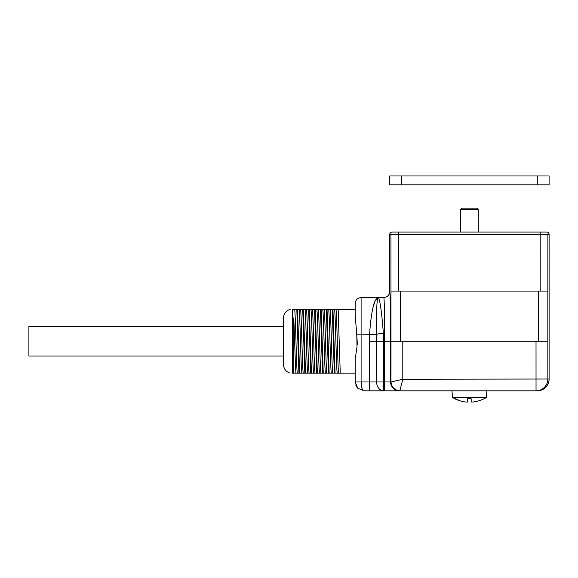 <?xml version="1.0" encoding="UTF-8"?>
<svg xmlns="http://www.w3.org/2000/svg" width="578" height="578" viewBox="0 0 578 578"><rect width="100%" height="100%" fill="white"/><g stroke="black" fill="none" stroke-linecap="round" stroke-linejoin="round"><path stroke-width="0.87" d="M399.441 390.829A8.858 8.851 -90 0 1 390.591 381.979L390.591 341.251C390.598 314.779 390.186 291.131 389.724 291.666C390.186 291.139 390.598 314.757 390.591 341.251L384.688 341.251L384.688 390.829L399.839 390.829L364.046 390.829L369.537 390.829L369.537 381.979L390.981 381.979C391.617 387.246 394.572 390.201 399.839 390.829L537.287 390.829A11.806 11.806 180 0 0 549.1 379.024L549.1 234.408A2.363 2.363 -0 0 0 546.737 232.045L545.516 232.045L546.737 232.045M283.473 326.491L28.9 326.491L28.9 356.005L283.473 356.005M361.958 388.235L361.098 381.979C361.178 387.181 362.16 390.136 364.046 390.829L357.782 388.235L355.195 381.979L355.195 358.916L357.016 346.916L356.763 334.163L355.195 315.667L355.195 303.472L355.195 309.375L335.948 309.375C336.851 312.033 337.754 370.462 338.657 373.121L340.247 373.121L338.144 309.375M340.247 373.121L355.195 373.121L355.195 381.979L356.713 386.942M356.843 387.115L357.782 388.235L364.046 390.829M383.344 333.08L383.705 341.251L376.618 341.251L376.502 334.452L361.098 334.163L361.098 381.979L369.537 381.979L369.667 334.163C370.13 324.706 371.192 316.043 372.853 308.175C373.879 302.489 375.671 298.956 378.214 297.569C379.919 299.18 381.632 311.015 383.344 333.08A8.858 1.647 173.5 0 0 376.502 334.452C376.003 314.692 376.972 297.287 378.214 297.569L361.098 297.569L361.098 334.163L356.763 334.163L357.341 344.365M297.338 373.121L295.922 373.121L295.452 365.896L293.805 317.857L293.805 373.121L292.324 373.121L292.324 309.375C289.34 309.375 289.34 309.375 292.324 309.375L294.628 309.375C295.531 312.033 296.435 370.462 297.338 373.121L298.927 373.121L296.825 309.375L294.628 309.375M296.825 309.375L297.526 309.375L299.635 373.121L301.824 373.121C300.921 370.462 300.018 312.033 299.115 309.375L297.526 309.375M299.115 309.375L300.531 309.375C301.434 312.033 302.337 370.462 303.24 373.121L304.83 373.121L302.728 309.375L300.531 309.375M302.728 309.375L303.428 309.375L305.538 373.121L307.727 373.121C306.824 370.462 305.921 312.033 305.018 309.375L303.428 309.375M305.018 309.375L306.434 309.375C307.337 312.033 308.24 370.462 309.143 373.121L310.733 373.121L308.63 309.375L306.434 309.375M308.63 309.375L309.331 309.375L311.441 373.121L313.63 373.121C312.727 370.462 311.824 312.033 310.921 309.375L309.331 309.375M310.921 309.375L312.337 309.375C313.24 312.033 314.143 370.462 315.046 373.121L316.636 373.121L314.533 309.375L312.337 309.375M314.533 309.375L315.234 309.375L317.344 373.121L319.533 373.121C318.63 370.462 317.727 312.033 316.823 309.375L315.234 309.375M316.823 309.375L318.24 309.375C319.143 312.033 320.046 370.462 320.949 373.121L322.538 373.121L320.436 309.375L318.24 309.375M320.436 309.375L321.137 309.375L323.246 373.121L325.436 373.121C324.533 370.462 323.629 312.033 322.726 309.375L321.137 309.375M322.726 309.375L324.142 309.375C325.046 312.033 325.949 370.462 326.852 373.121L328.441 373.121L326.339 309.375L324.142 309.375M326.339 309.375L327.04 309.375L329.149 373.121L331.339 373.121C330.435 370.462 329.532 312.033 328.629 309.375L327.04 309.375M328.629 309.375L330.045 309.375C330.948 312.033 331.851 370.462 332.755 373.121L334.344 373.121L332.242 309.375L330.045 309.375M332.242 309.375L332.942 309.375L335.052 373.121L337.241 373.121C336.338 370.462 335.435 312.033 334.532 309.375L332.942 309.375M334.532 309.375L335.948 309.375M338.657 373.121L337.241 373.121M335.052 373.121L334.344 373.121M332.755 373.121L331.339 373.121M329.149 373.121L328.441 373.121M326.852 373.121L325.436 373.121M323.246 373.121L322.538 373.121M320.949 373.121L319.533 373.121M317.344 373.121L316.636 373.121M315.046 373.121L313.63 373.121M311.441 373.121L310.733 373.121M309.143 373.121L307.727 373.121M305.538 373.121L304.83 373.121M303.24 373.121L301.824 373.121M299.635 373.121L298.927 373.121M293.805 373.121L295.922 373.121M292.324 373.121C289.34 373.121 289.34 373.121 292.324 373.121M290.163 373.121C285.973 371.784 283.74 368.923 283.473 364.537L283.473 317.958C283.74 313.572 285.973 310.711 290.163 309.375M549.1 379.024L547.836 379.024A11.806 11.806 90 0 1 536.037 390.829L536.023 341.251L547.828 341.251L538.393 341.251L538.407 291.074L547.85 291.074L547.836 379.024L402.787 379.233L399.839 390.829M400.431 341.251L390.995 341.251L390.974 291.074L400.417 291.074L400.431 341.251L402.801 341.251L402.787 379.233L390.988 381.979L390.995 341.251L538.393 341.251M389.724 234.408A2.363 2.363 180 0 1 392.086 232.045L540.206 232.045L540.206 234.365L389.724 234.408L389.724 291.666C389.341 295.221 387.376 297.186 383.821 297.569L384.254 297.547L383.821 297.569C384.399 298.27 384.688 325.428 384.688 341.251L383.705 341.251L383.705 390.829A8.858 7.081 -90 0 1 376.618 381.979L376.618 341.251L369.537 341.251M549.1 234.408L540.206 234.365L540.184 291.074M545.567 232.045L540.806 232.045M540.921 232.045L397.729 232.045L460.558 232.045L398.618 232.045L398.639 291.074M393.271 232.045L398.618 232.045M547.879 234.408L547.85 291.074M383.821 297.569L378.214 297.569L375.093 300.979L373.012 307.496M400.417 291.074L538.407 291.074M460.37 400.908L452.531 397.621L486.293 397.621L483.959 398.798C480.058 400.605 476.388 401.681 472.956 402.028L471.186 402.028L472.956 402.028M467.638 401.529L467.638 402.028L465.868 402.028L467.638 402.028L467.638 398.798L471.186 398.798L471.186 401.529M467.638 400.937L467.638 401.58L467.638 400.937M471.186 400.937L471.186 402.028M475.737 401.573L472.985 402.028M454.864 398.798C458.6 400.561 462.27 401.631 465.868 402.028M452.531 397.621L451.938 390.829M462.032 208.138L476.792 208.138L478.266 209.612L460.558 209.612L462.032 208.138M460.558 232.045L460.558 209.612M401.529 175.972L389.724 175.972L389.724 184.823L401.529 184.823L401.529 175.972L549.1 175.972L549.1 184.823L401.529 184.823M361.098 381.979L355.195 381.979M390.966 291.074L390.945 234.408M537.294 184.823L537.294 175.972M361.098 297.569C357.507 297.916 355.542 299.881 355.195 303.472M357.19 387.578L355.867 385.367M396.024 232.045L393.336 232.045M486.293 397.621L486.886 390.829M478.266 232.045L478.266 209.612"/></g></svg>
